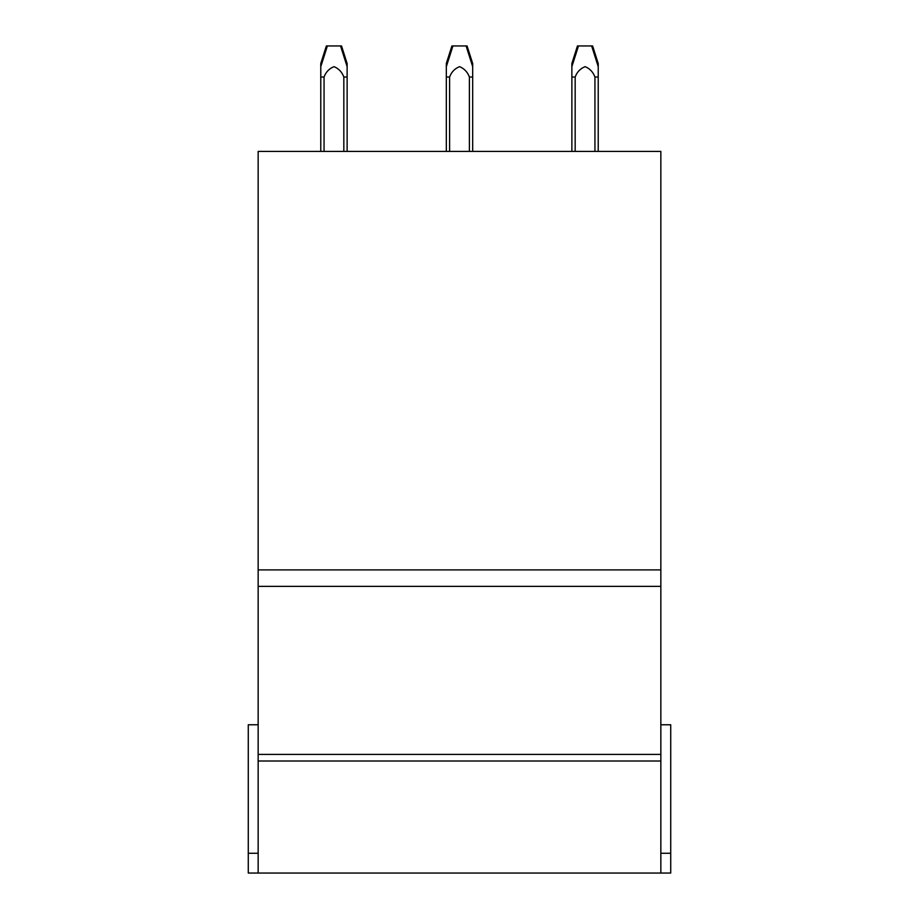 <?xml version="1.0" encoding="UTF-8"?>
<svg xmlns="http://www.w3.org/2000/svg" width="919" height="919" viewBox="0 0 919 919"><rect width="100%" height="100%" fill="white"/><g stroke="black" fill="none" stroke-linecap="round" stroke-linejoin="round"><path stroke-width="1.38" d="M258.159 853.28L248.279 853.28L248.279 873.05L660.841 873.05L660.841 754.419L258.159 754.419L660.841 754.419L660.841 569.895L258.159 569.895L660.841 569.895L660.841 151.394L258.159 151.394L258.159 873.05M258.159 724.769L248.279 724.769L248.279 853.28M660.841 724.769L670.721 724.769L670.721 873.05L660.841 873.05M670.721 853.28L660.841 853.28M347.129 151.394L347.129 77.024L343.832 77.024L343.832 151.394M347.129 63.629L347.129 76.989M324.062 151.394L324.062 77.024L320.777 77.024L320.777 151.394L320.777 66.685L327.371 45.95L341.523 45.95L347.141 63.572M343.832 76.989C342.006 72.073 338.743 68.626 334.056 66.65C329.243 68.523 325.923 71.981 324.062 77.012M320.777 73.888L320.777 63.503L326.36 45.95L327.371 45.95M347.129 72.498L347.129 63.962M446.312 63.503L451.907 45.95L467.082 45.95L472.688 63.572M472.676 73.888L472.676 63.962M472.676 63.629L472.676 76.989M446.324 63.905L446.324 73.888M452.918 45.95L446.324 66.685L446.324 151.394L446.324 77.024L449.609 77.024L449.609 151.394M472.676 151.394L472.676 77.024L469.391 77.024L469.391 151.394M469.391 76.989C467.553 72.073 464.29 68.626 459.603 66.65C454.79 68.523 451.47 71.981 449.609 77.012M571.871 73.888L571.871 63.503L577.454 45.95L592.629 45.95L598.235 63.572L598.223 76.989M598.223 73.888L598.223 63.962M578.465 45.95L571.871 66.685L571.871 151.394L571.871 77.024L575.168 77.024L575.168 151.394M598.223 151.394L598.223 77.024L594.938 77.024L594.938 151.394M594.938 76.989C593.1 72.073 589.837 68.626 585.15 66.65C580.337 68.523 577.017 71.981 575.168 77.012M258.159 761.012L660.841 761.012M258.159 586.368L660.841 586.368M340.547 45.95L347.129 66.639M466.094 45.95L472.676 66.639M591.641 45.95L598.223 66.639"/></g></svg>
